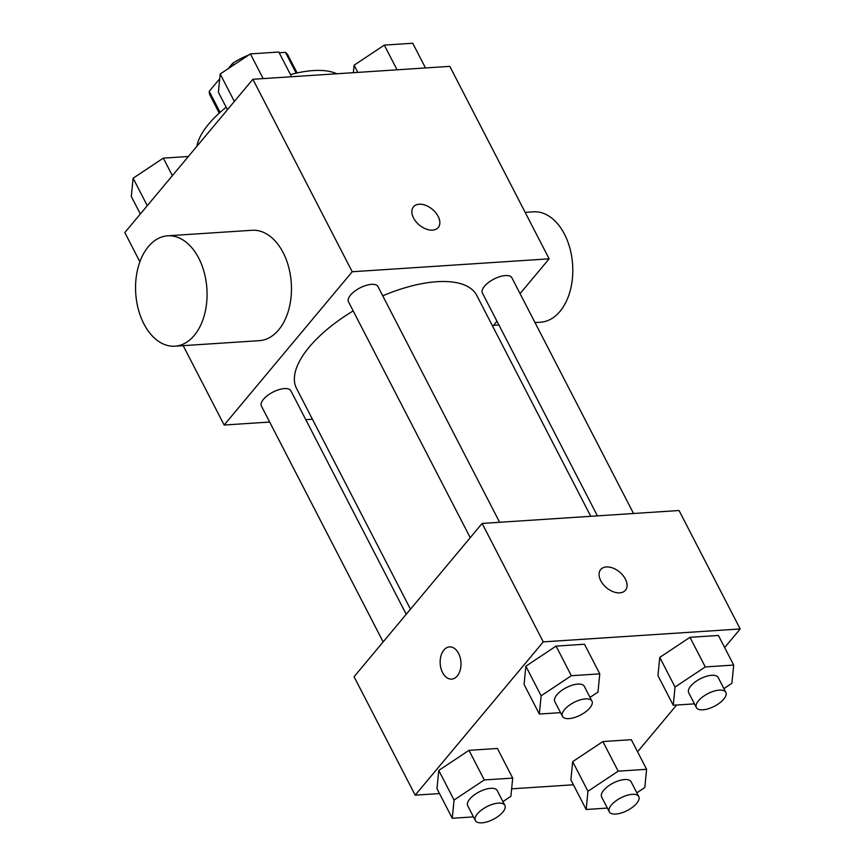 <?xml version="1.0" encoding="UTF-8"?>
<svg xmlns="http://www.w3.org/2000/svg" width="865" height="865" viewBox="0 0 865 865"><rect width="100%" height="100%" fill="white"/><g stroke="black" fill="none" stroke-linecap="round" stroke-linejoin="round"><path stroke-width="1.3" d="M220.099 112.374L209.233 91.322A43.801 18.76 152.7 0 0 210.173 95.528L219.267 113.131M209.233 91.322L219.721 78.78M228.133 68.713L232.707 63.242A43.801 18.76 152.7 0 1 248.893 54.906M279.211 52.765L285.439 52.354A43.801 18.76 152.7 0 1 288.034 55.349L297.117 72.952M296.176 73.157L285.439 52.354M233.637 65.048L232.707 63.242M336.831 73.774A82.964 35.53 152.7 0 0 290.478 74.585M226.165 107.271A82.964 35.53 152.7 0 0 196.874 146.326M139.903 261.792L124.82 232.566L252.883 79.277L449.811 66.356L549.145 258.83L520.06 293.635M269.664 422.044L224.154 425.029L352.217 271.751L252.883 79.277M352.217 271.751L549.145 258.83M438.155 216.358A16.132 10.218 -140.1 0 1 438.231 227.517A16.132 10.218 -140.1 0 1 419.298 225.008A16.132 10.218 -140.1 0 1 413.47 206.822A16.132 10.218 -140.1 0 1 425.775 205.373A16.132 10.218 -140.1 0 1 438.155 216.358M590.773 516.308L476.756 295.419A101.4 43.423 152.7 0 0 382.752 295.819M353.19 310.913A101.4 43.423 152.7 0 0 296.544 388.439L410.475 609.187M312.438 419.244L305.788 419.676M496.975 321.272L492.726 326.354M406.226 614.28L290.9 390.829A16.597 7.104 152.7 0 0 272.897 392.126A16.597 7.104 152.7 0 0 261.414 406.053L383.141 641.906M499.635 522.287L377.983 286.596A16.597 7.104 152.7 0 0 359.981 287.894A16.597 7.104 152.7 0 0 348.498 301.82L470.225 537.673M633.537 513.496L511.896 277.806A16.597 7.104 152.7 0 0 493.893 279.103A16.597 7.104 152.7 0 0 482.4 293.03L597.423 515.875M224.154 425.029L183.185 345.654M167.691 235.81L252.093 230.274A55.306 35.649 86.2 0 1 291.289 283.136A55.306 35.649 86.2 0 1 259.338 340.659L174.935 346.195A55.306 35.649 86.2 0 1 138.357 309.4A55.306 35.649 86.2 0 1 148.391 246.59A55.306 35.649 86.2 0 1 167.691 235.81A55.306 35.649 86.2 0 1 206.886 288.672A55.306 35.649 86.2 0 1 174.935 346.195M535.003 322.58L540.657 322.202A55.306 35.649 -93.8 0 0 559.958 311.432A55.306 35.649 -93.8 0 0 569.992 248.612A55.306 35.649 -93.8 0 0 533.413 211.817L525.163 212.358M413.47 206.832A16.132 10.218 -140.1 0 1 425.764 205.383A16.132 10.218 -140.1 0 1 438.144 216.369A16.132 10.218 -140.1 0 1 438.22 227.517M439.507 793.562L415.189 795.162L354.066 676.722L482.129 523.433L679.047 510.512L740.18 628.963L724.654 647.55M415.189 795.162L543.263 641.873L482.129 523.433M543.263 641.873L740.18 628.963M625.373 579.085A16.132 10.218 -140.1 0 1 625.449 590.244A16.132 10.218 -140.1 0 1 606.516 587.735A16.132 10.218 -140.1 0 1 600.688 569.559A16.132 10.218 -140.1 0 1 612.993 568.1A16.132 10.218 -140.1 0 1 625.373 579.085M473.458 816.884L452.254 818.268L436.976 788.664L438.771 770.434L468.992 750.344L497.407 748.474L468.992 750.344L438.771 770.434L454.049 800.038L484.27 779.949L512.696 778.089L510.901 796.319L502.922 801.617M694.444 703.861L673.251 705.256L657.962 675.641L659.757 657.411L689.978 637.321L718.404 635.461L689.978 637.321L659.757 657.411L675.046 687.026L705.267 666.937L733.693 665.066L731.887 683.296L723.918 688.594M573.409 784.782L511.637 788.837M676.625 705.029L637.559 751.782M560.542 712.652L539.338 714.036L524.06 684.431L525.855 666.201L556.076 646.101L584.502 644.241L556.076 646.101L525.855 666.201L541.133 695.806L571.354 675.716L599.78 673.857L597.985 692.076L590.006 697.385M607.36 808.094L586.167 809.489L570.878 779.873L572.673 761.643L602.894 741.554L631.32 739.694L602.894 741.554L572.673 761.643L587.962 791.259L618.183 771.169L646.609 769.299L644.803 787.528L636.835 792.837M451.627 679.101A16.132 10.402 86.2 0 1 440.966 668.364A16.132 10.402 86.2 0 1 443.896 650.048A16.132 10.402 86.2 0 1 449.519 646.901A16.132 10.402 86.2 0 1 460.948 662.32A16.132 10.402 86.2 0 1 451.627 679.101A16.132 10.402 86.2 0 1 440.955 668.364A16.132 10.402 86.2 0 1 443.886 650.048A16.132 10.402 86.2 0 1 449.519 646.901M600.678 569.559A16.132 10.218 -140.1 0 1 612.982 568.11A16.132 10.218 -140.1 0 1 625.363 579.096A16.132 10.218 -140.1 0 1 625.438 590.244M586.167 809.489L587.962 791.259M638.77 796.589L631.126 781.787A16.597 7.104 152.7 0 0 613.123 783.085A16.597 7.104 152.7 0 0 601.64 797L609.284 811.813A16.597 7.104 152.7 0 0 621.33 812.97A16.597 7.104 152.7 0 0 636.683 803.369A16.597 7.104 152.7 0 0 638.77 796.589A16.597 7.104 152.7 0 0 620.767 797.887A16.597 7.104 152.7 0 0 609.284 811.813M618.183 771.169L602.894 741.554M646.609 769.299L631.32 739.694M570.878 779.873L572.673 761.643M452.254 818.268L454.049 800.038M504.857 805.369L497.224 790.567A16.597 7.104 152.7 0 0 479.221 791.864A16.597 7.104 152.7 0 0 467.727 805.791L475.372 820.593A16.597 7.104 152.7 0 0 487.417 821.75A16.597 7.104 152.7 0 0 502.781 812.149A16.597 7.104 152.7 0 0 504.857 805.369A16.597 7.104 152.7 0 0 486.854 806.667A16.597 7.104 152.7 0 0 475.372 820.593M484.27 779.949L468.992 750.344M512.696 778.089L497.407 748.474M436.976 788.664L438.771 770.434M673.251 705.256L675.046 687.026M725.854 692.357L718.21 677.554A16.597 7.104 152.7 0 0 700.207 678.841A16.597 7.104 152.7 0 0 688.724 692.768L696.368 707.581A16.597 7.104 152.7 0 0 708.413 708.727A16.597 7.104 152.7 0 0 723.767 699.136A16.597 7.104 152.7 0 0 725.854 692.357A16.597 7.104 152.7 0 0 707.851 693.654A16.597 7.104 152.7 0 0 696.368 707.581M705.267 666.937L689.978 637.321M733.693 665.066L718.404 635.461M657.962 675.641L659.757 657.411M539.338 714.036L541.133 695.806M591.941 701.137L584.308 686.334A16.597 7.104 152.7 0 0 566.305 687.632A16.597 7.104 152.7 0 0 554.811 701.558L562.455 716.361A16.597 7.104 152.7 0 0 574.501 717.518A16.597 7.104 152.7 0 0 589.865 707.916A16.597 7.104 152.7 0 0 591.941 701.137A16.597 7.104 152.7 0 0 573.938 702.434A16.597 7.104 152.7 0 0 562.455 716.361M571.354 675.716L556.076 646.101M599.78 673.857L584.502 644.241M524.06 684.431L525.855 666.201M140.346 213.969L131.307 196.452L133.113 178.222L163.323 158.133L188.375 156.489M147.277 205.675L133.113 178.222M172.373 175.649L163.323 158.133M353.363 72.692L354.099 65.21L384.32 45.11L412.746 43.25L425.493 67.957M357.807 72.4L354.099 65.21M397.067 69.816L384.32 45.11M227.441 109.736L218.391 92.22L220.197 73.99L250.407 53.9L278.833 52.03L291.591 76.736M234.361 101.443L220.197 73.99M263.165 78.607L250.407 53.9M493.623 325.294L498.878 324.948"/></g></svg>
